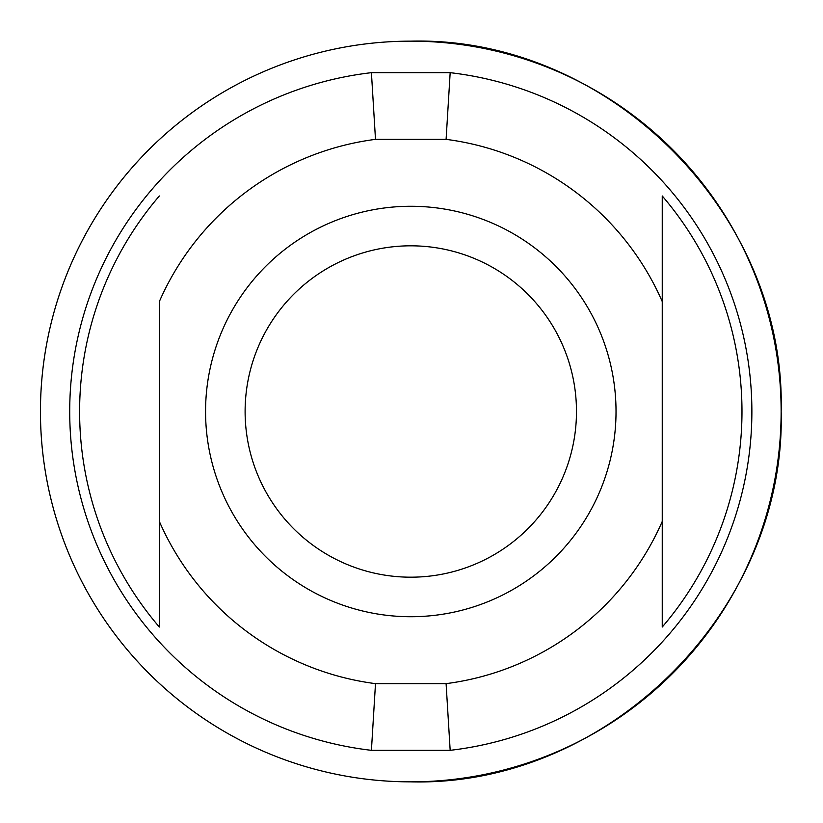 <?xml version="1.0" encoding="UTF-8"?>
<svg xmlns="http://www.w3.org/2000/svg" width="823" height="823" viewBox="0 0 823 823"><rect width="100%" height="100%" fill="white"/><g stroke="black" fill="none" stroke-linecap="round" stroke-linejoin="round"><path stroke-width="1.23" d="M410.8 41.15C608.691 36.047 786.243 213.599 781.15 411.5C786.243 609.401 608.691 786.953 410.8 781.85A370.35 370.35 0 0 1 40.45 411.5A370.35 370.35 0 0 1 410.8 41.15M41.85 379.218A370.35 370.35 0 0 0 378.518 780.441A370.35 370.35 0 0 0 593.044 89.1A370.35 370.35 0 0 0 41.85 379.218M371.42 72.671L450.171 72.671L446.097 139.354L375.494 139.354L371.42 72.671A341.113 341.113 0 0 0 371.42 750.329L375.494 683.646L446.097 683.646L450.171 750.329A341.113 341.113 0 0 0 450.171 72.671M450.171 750.329L371.42 750.329M446.097 139.354A274.419 274.419 0 0 1 662.248 301.578L662.248 195.967A331.175 331.175 0 0 1 662.248 627.033L662.248 521.422A274.419 274.419 0 0 1 446.097 683.646M375.494 683.646A274.419 274.419 0 0 1 159.343 521.422L159.343 301.578A274.419 274.419 0 0 1 375.494 139.354M159.343 627.033L159.343 521.422L159.343 627.033A331.175 331.175 0 0 1 159.343 195.967M662.248 521.422L662.248 301.578M410.8 616.725A205.225 205.225 0 0 0 616.026 411.5A205.225 205.225 0 0 0 410.8 206.275A205.225 205.225 0 0 0 205.565 411.5A205.225 205.225 0 0 0 410.8 616.725M662.248 195.967L662.248 288.647M245.11 411.5A165.68 165.68 0 0 0 521.021 535.197A165.68 165.68 0 0 0 478.575 260.315A165.68 165.68 0 0 0 245.11 411.5M521.021 535.197A165.68 165.68 0 0 0 534.487 301.269A165.68 165.68 0 0 0 300.57 287.803"/></g></svg>
